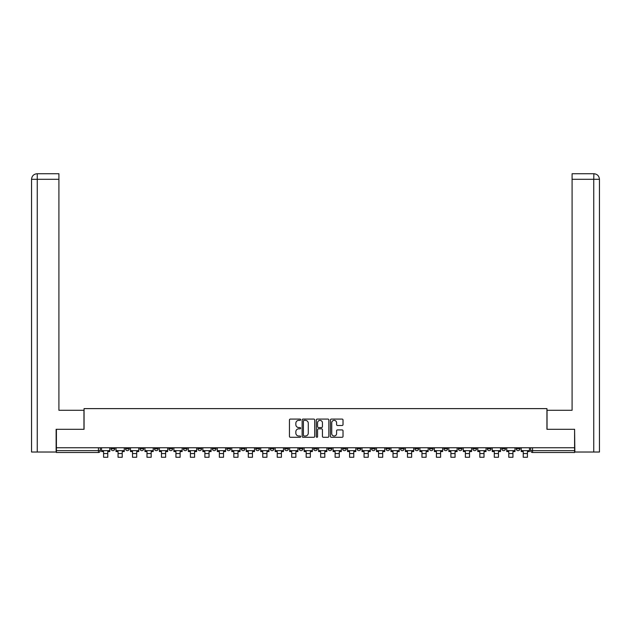 <?xml version="1.0" encoding="UTF-8"?>
<svg xmlns="http://www.w3.org/2000/svg" width="631" height="631" viewBox="0 0 631 631"><rect width="100%" height="100%" fill="white"/><g stroke="black" fill="none" stroke-linecap="round" stroke-linejoin="round"><path stroke-width="0.95" d="M300.656 419.718A0.639 0.639 0 0 0 300.025 419.079L290.347 419.079A0.907 0.907 0 0 0 289.44 419.994L289.44 436.376A0.907 0.907 0 0 0 290.347 437.291L300.025 437.291A0.639 0.639 0 0 0 300.656 436.652A0.639 0.639 0 0 0 300.025 436.013L298.771 436.013A2.91 2.91 0 0 1 295.852 433.103L295.852 431.738A2.91 2.91 0 0 1 298.771 428.82L300.025 428.82A0.639 0.639 0 0 0 300.656 428.189A0.639 0.639 0 0 0 300.025 427.55L298.771 427.55A2.91 2.91 0 0 1 295.852 424.631L295.852 423.267A2.91 2.91 0 0 1 298.771 420.356L300.025 420.356A0.639 0.639 0 0 0 300.656 419.718M501.771 447.758L501.771 448.775L505.478 448.775A1.854 1.854 0 0 1 503.625 450.637A1.854 1.854 0 0 1 501.771 448.775L501.771 447.758M487.298 447.758L487.298 448.775L491.013 448.775A1.854 1.854 0 0 1 489.151 450.637A1.854 1.854 0 0 1 487.298 448.775L487.298 447.758M400.472 447.758L400.472 448.775L404.179 448.775A1.854 1.854 0 0 1 402.326 450.637A1.854 1.854 0 0 1 400.472 448.775L400.472 447.758M385.998 447.758L385.998 448.775L389.713 448.775A1.854 1.854 0 0 1 387.852 450.637A1.854 1.854 0 0 1 385.998 448.775L385.998 447.758M371.533 447.758L371.533 448.775L375.24 448.775A1.854 1.854 0 0 1 373.386 450.637A1.854 1.854 0 0 1 371.533 448.775L371.533 447.758M342.586 447.758L342.586 448.775L346.301 448.775A1.854 1.854 0 0 1 344.439 450.637A1.854 1.854 0 0 1 342.586 448.775L342.586 447.758M313.646 448.775L313.646 447.758L313.646 448.775A1.854 1.854 0 0 0 315.5 450.637A1.854 1.854 0 0 1 313.646 448.775L317.354 448.775A1.854 1.854 0 0 1 315.5 450.637A1.854 1.854 0 0 0 317.354 448.775L317.354 447.758L317.354 448.775M299.173 448.775L299.173 447.758L299.173 448.775A1.854 1.854 0 0 0 301.026 450.637A1.854 1.854 0 0 1 299.173 448.775L302.888 448.775A1.854 1.854 0 0 1 301.026 450.637M284.699 448.775L284.699 447.758L284.699 448.775A1.854 1.854 0 0 0 286.561 450.637A1.854 1.854 0 0 1 284.699 448.775L288.414 448.775A1.854 1.854 0 0 1 286.561 450.637A1.854 1.854 0 0 0 288.414 448.775L288.414 447.758L288.414 448.775M270.234 447.758L270.234 448.775L273.941 448.775A1.854 1.854 0 0 1 272.087 450.637A1.854 1.854 0 0 1 270.234 448.775L270.234 447.758M255.76 447.758L255.76 448.775L259.467 448.775A1.854 1.854 0 0 1 257.614 450.637A1.854 1.854 0 0 1 255.76 448.775L255.76 447.758M241.287 447.758L241.287 448.775L245.002 448.775A1.854 1.854 0 0 1 243.148 450.637A1.854 1.854 0 0 1 241.287 448.775L241.287 447.758M226.821 448.775L226.821 447.758L226.821 448.775A1.854 1.854 0 0 0 228.674 450.637A1.854 1.854 0 0 1 226.821 448.775L230.528 448.775A1.854 1.854 0 0 1 228.674 450.637M197.874 448.775L197.874 447.758L197.874 448.775A1.854 1.854 0 0 0 199.727 450.637A1.854 1.854 0 0 1 197.874 448.775L201.589 448.775A1.854 1.854 0 0 1 199.727 450.637A1.854 1.854 0 0 0 201.589 448.775L201.589 447.758L201.589 448.775M183.408 448.775L183.408 447.758L183.408 448.775A1.854 1.854 0 0 0 185.262 450.637A1.854 1.854 0 0 1 183.408 448.775L187.115 448.775A1.854 1.854 0 0 1 185.262 450.637A1.854 1.854 0 0 0 187.115 448.775L187.115 447.758L187.115 448.775M168.934 448.775L168.934 447.758L168.934 448.775A1.854 1.854 0 0 0 170.788 450.637A1.854 1.854 0 0 1 168.934 448.775L172.642 448.775A1.854 1.854 0 0 1 170.788 450.637A1.854 1.854 0 0 0 172.642 448.775L172.642 447.758L172.642 448.775M154.461 448.775L154.461 447.758L154.461 448.775A1.854 1.854 0 0 0 156.314 450.637A1.854 1.854 0 0 1 154.461 448.775L158.176 448.775A1.854 1.854 0 0 1 156.314 450.637M139.987 448.775L139.987 447.758L139.987 448.775A1.854 1.854 0 0 0 141.849 450.637A1.854 1.854 0 0 1 139.987 448.775L143.702 448.775A1.854 1.854 0 0 1 141.849 450.637A1.854 1.854 0 0 0 143.702 448.775L143.702 447.758L143.702 448.775M125.522 448.775L125.522 447.758L125.522 448.775A1.854 1.854 0 0 0 127.375 450.637A1.854 1.854 0 0 1 125.522 448.775L129.229 448.775A1.854 1.854 0 0 1 127.375 450.637A1.854 1.854 0 0 0 129.229 448.775L129.229 447.758L129.229 448.775M342.112 425.499A0.907 0.907 0 0 0 343.019 424.592L343.019 419.994A0.907 0.907 0 0 0 342.112 419.079L331.37 419.079A0.907 0.907 0 0 0 330.455 419.994L330.455 436.376A0.907 0.907 0 0 0 331.37 437.291L342.112 437.291A0.907 0.907 0 0 0 343.019 436.376L343.019 430.823A0.907 0.907 0 0 0 342.112 429.916L337.514 429.916A0.907 0.907 0 0 0 336.599 430.823L336.599 433.576A2.437 2.437 0 0 1 334.17 436.013A2.437 2.437 0 0 1 331.732 433.576L331.732 422.794A2.437 2.437 0 0 1 334.17 420.356A2.437 2.437 0 0 1 336.599 422.794L336.599 424.592A0.907 0.907 0 0 0 337.514 425.499L342.112 425.499M37.253 452.025L31.55 452.025L31.55 179.299C31.881 175.923 33.735 174.061 37.111 173.73L58.912 173.73L58.912 179.299L37.253 179.299L37.253 452.025L56.135 452.025L56.135 429.301L84.057 429.301L84.057 408.612L546.943 408.612L546.943 429.301L574.589 429.301L574.589 447.758L56.411 447.758L56.411 450.637L100.29 450.637L100.29 447.758M56.411 429.301L56.411 447.758M314.703 419.994A0.907 0.907 0 0 0 313.796 419.079L303.046 419.079A0.907 0.907 0 0 0 302.139 419.994L302.139 436.376A0.907 0.907 0 0 0 303.046 437.291L313.796 437.291A0.907 0.907 0 0 0 314.703 436.376L314.703 419.994M317.204 419.079L327.954 419.079A0.907 0.907 0 0 1 328.861 419.994L328.861 436.376A0.907 0.907 0 0 1 327.954 437.291L323.356 437.291A0.907 0.907 0 0 1 322.441 436.376L322.441 429.735A0.907 0.907 0 0 0 321.534 428.82L318.481 428.82A0.907 0.907 0 0 0 317.574 429.735L317.574 436.652A0.639 0.639 0 0 1 316.936 437.291A0.639 0.639 0 0 1 316.297 436.652L316.297 419.994A0.907 0.907 0 0 1 317.204 419.079M530.71 447.758L530.71 450.637L574.589 450.637L574.589 452.49L532.564 452.49A1.854 1.854 0 0 1 530.71 450.637M574.589 447.758L574.589 450.637M100.29 450.637A1.854 1.854 0 0 1 98.436 452.49L56.411 452.49L56.411 450.637M519.952 447.758L519.952 448.775A1.854 1.854 0 0 1 518.098 450.637A1.854 1.854 0 0 1 516.245 448.775L519.952 448.775M516.245 447.758L516.245 448.775M505.478 447.758L505.478 448.775M491.013 447.758L491.013 448.775L491.013 447.758M476.539 447.758L476.539 448.775A1.854 1.854 0 0 1 474.686 450.637A1.854 1.854 0 0 1 472.824 448.775L476.539 448.775M472.824 447.758L472.824 448.775M462.066 447.758L462.066 448.775A1.854 1.854 0 0 1 460.212 450.637A1.854 1.854 0 0 1 458.358 448.775L462.066 448.775M458.358 447.758L458.358 448.775M447.592 447.758L447.592 448.775A1.854 1.854 0 0 1 445.738 450.637A1.854 1.854 0 0 1 443.885 448.775L447.592 448.775M443.885 447.758L443.885 448.775M433.126 447.758L433.126 448.775A1.854 1.854 0 0 1 431.273 450.637A1.854 1.854 0 0 1 429.411 448.775L433.126 448.775M429.411 447.758L429.411 448.775M418.653 447.758L418.653 448.775A1.854 1.854 0 0 1 416.799 450.637A1.854 1.854 0 0 1 414.946 448.775L418.653 448.775M414.946 447.758L414.946 448.775M404.179 447.758L404.179 448.775A1.854 1.854 0 0 1 402.326 450.637M389.713 447.758L389.713 448.775M375.24 448.775L375.24 447.758L375.24 448.775A1.854 1.854 0 0 1 373.386 450.637M360.766 447.758L360.766 448.775A1.854 1.854 0 0 1 358.913 450.637A1.854 1.854 0 0 1 357.059 448.775A1.854 1.854 0 0 0 358.913 450.637A1.854 1.854 0 0 0 360.766 448.775L357.059 448.775L357.059 447.758M346.301 448.775L346.301 447.758L346.301 448.775A1.854 1.854 0 0 1 344.439 450.637M331.827 447.758L331.827 448.775A1.854 1.854 0 0 1 329.974 450.637A1.854 1.854 0 0 1 328.112 448.775A1.854 1.854 0 0 0 329.974 450.637M328.112 447.758L328.112 448.775L331.827 448.775M302.888 447.758L302.888 448.775L302.888 447.758M273.941 448.775L273.941 447.758L273.941 448.775A1.854 1.854 0 0 1 272.087 450.637M259.467 448.775L259.467 447.758L259.467 448.775A1.854 1.854 0 0 1 257.614 450.637M245.002 448.775L245.002 447.758L245.002 448.775A1.854 1.854 0 0 1 243.148 450.637M230.528 447.758L230.528 448.775L230.528 447.758M216.054 448.775L216.054 447.758L216.054 448.775A1.854 1.854 0 0 1 214.201 450.637A1.854 1.854 0 0 1 212.347 448.775L216.054 448.775A1.854 1.854 0 0 1 214.201 450.637M212.347 447.758L212.347 448.775M158.176 447.758L158.176 448.775L158.176 447.758M114.755 447.758L114.755 448.775A1.854 1.854 0 0 1 112.902 450.637A1.854 1.854 0 0 1 111.048 448.775A1.854 1.854 0 0 0 112.902 450.637A1.854 1.854 0 0 0 114.755 448.775L114.755 447.758M111.048 447.758L111.048 448.775L114.755 448.775M304.047 420.356A0.639 0.639 0 0 0 303.416 420.995L303.416 435.374A0.639 0.639 0 0 0 304.047 436.013L305.372 436.013A2.91 2.91 0 0 0 308.283 433.103L308.283 423.267A2.91 2.91 0 0 0 305.372 420.356L304.047 420.356M322.441 422.833A2.437 2.437 0 0 0 320.004 420.396A2.437 2.437 0 0 0 317.574 422.833L317.574 426.635A0.907 0.907 0 0 0 318.481 427.55L321.534 427.55A0.907 0.907 0 0 0 322.441 426.635L322.441 422.833M101.544 450.637L109.794 450.637L109.794 451.559L107.759 451.559L107.759 457.27L103.579 457.27L103.579 451.559L101.544 451.559L101.544 447.758M109.794 450.637L109.794 447.758M83.962 429.301L83.962 410.284L58.912 410.284L58.912 179.299M37.253 173.73L37.253 179.299L31.55 179.299L31.55 396.371L31.55 179.299C31.873 175.923 33.727 174.069 37.119 173.73M547.038 429.301L547.038 410.284L572.088 410.284L572.088 173.73L593.881 173.73L593.747 179.299L572.088 179.299M599.45 396.371L599.45 179.299L599.45 452.025L574.865 452.025L574.589 429.301M593.747 452.025L593.747 179.299L599.45 179.299C599.119 175.923 597.265 174.061 593.889 173.73M116.009 450.637L124.268 450.637L124.268 451.559L122.225 451.559L122.225 457.27L118.052 457.27L118.052 451.559L116.009 451.559L116.009 447.758M124.268 450.637L124.268 447.758M130.483 450.637L138.741 450.637L138.741 451.559L136.698 451.559L136.698 457.27L132.526 457.27L132.526 451.559L130.483 451.559L130.483 447.758M138.741 450.637L138.741 447.758M144.956 450.637L153.207 450.637L153.207 451.559L151.172 451.559L151.172 457.27L146.991 457.27L146.991 451.559L144.956 451.559L144.956 447.758M153.207 450.637L153.207 447.758M159.422 450.637L167.68 450.637L167.68 451.559L165.637 451.559L165.637 457.27L161.465 457.27L161.465 451.559L159.422 451.559L159.422 447.758M167.68 450.637L167.68 447.758M173.896 450.637L182.154 450.637L182.154 451.559L180.111 451.559L180.111 457.27L175.939 457.27L175.939 451.559L173.896 451.559L173.896 447.758M182.154 450.637L182.154 447.758M188.369 450.637L196.62 450.637L196.62 451.559L194.585 451.559L194.585 457.27L190.404 457.27L190.404 451.559L188.369 451.559L188.369 447.758M196.62 450.637L196.62 447.758M202.835 450.637L211.093 450.637L211.093 451.559L209.05 451.559L209.05 457.27L204.878 457.27L204.878 451.559L202.835 451.559L202.835 447.758M211.093 450.637L211.093 447.758M217.309 450.637L225.567 450.637L225.567 451.559L223.524 451.559L223.524 457.27L219.351 457.27L219.351 451.559L217.309 451.559L217.309 447.758M225.567 450.637L225.567 447.758M231.782 450.637L240.04 450.637L240.04 451.559L237.997 451.559L237.997 457.27L233.825 457.27L233.825 451.559L231.782 451.559L231.782 447.758M240.04 450.637L240.04 447.758M246.256 450.637L254.506 450.637L254.506 451.559L252.463 451.559L252.463 457.27L248.291 457.27L248.291 451.559L246.256 451.559L246.256 447.758M254.506 450.637L254.506 447.758M260.721 450.637L268.98 450.637L268.98 451.559L266.937 451.559L266.937 457.27L262.764 457.27L262.764 451.559L260.721 451.559L260.721 447.758M268.98 450.637L268.98 447.758M275.195 450.637L283.453 450.637L283.453 451.559L281.41 451.559L281.41 457.27L277.238 457.27L277.238 451.559L275.195 451.559L275.195 447.758M283.453 450.637L283.453 447.758M289.668 450.637L297.919 450.637L297.919 451.559L295.884 451.559L295.884 457.27L291.703 457.27L291.703 451.559L289.668 451.559L289.668 447.758M297.919 450.637L297.919 447.758M304.134 450.637L312.392 450.637L312.392 451.559L310.349 451.559L310.349 457.27L306.177 457.27L306.177 451.559L304.134 451.559L304.134 447.758M312.392 450.637L312.392 447.758M318.608 450.637L326.866 450.637L326.866 451.559L324.823 451.559L324.823 457.27L320.651 457.27L320.651 451.559L318.608 451.559L318.608 447.758M326.866 450.637L326.866 447.758M333.081 450.637L341.332 450.637L341.332 451.559L339.297 451.559L339.297 457.27L335.116 457.27L335.116 451.559L333.081 451.559L333.081 447.758M341.332 450.637L341.332 447.758M347.547 450.637L355.805 450.637L355.805 451.559L353.762 451.559L353.762 457.27L349.59 457.27L349.59 451.559L347.547 451.559L347.547 447.758M355.805 450.637L355.805 447.758M362.02 450.637L370.279 450.637L370.279 451.559L368.236 451.559L368.236 457.27L364.063 457.27L364.063 451.559L362.02 451.559L362.02 447.758M370.279 450.637L370.279 447.758M376.494 450.637L384.744 450.637L384.744 451.559L382.709 451.559L382.709 457.27L378.537 457.27L378.537 451.559L376.494 451.559L376.494 447.758M384.744 450.637L384.744 447.758M390.96 450.637L399.218 450.637L399.218 451.559L397.175 451.559L397.175 457.27L393.003 457.27L393.003 451.559L390.96 451.559L390.96 447.758M399.218 450.637L399.218 447.758M405.433 450.637L413.691 450.637L413.691 451.559L411.649 451.559L411.649 457.27L407.476 457.27L407.476 451.559L405.433 451.559L405.433 447.758M413.691 450.637L413.691 447.758M419.907 450.637L428.165 450.637L428.165 451.559L426.122 451.559L426.122 457.27L421.95 457.27L421.95 451.559L419.907 451.559L419.907 447.758M428.165 450.637L428.165 447.758M434.38 450.637L442.631 450.637L442.631 451.559L440.596 451.559L440.596 457.27L436.415 457.27L436.415 451.559L434.38 451.559L434.38 447.758M442.631 450.637L442.631 447.758M448.846 450.637L457.104 450.637L457.104 451.559L455.061 451.559L455.061 457.27L450.889 457.27L450.889 451.559L448.846 451.559L448.846 447.758M457.104 450.637L457.104 447.758M463.32 450.637L471.578 450.637L471.578 451.559L469.535 451.559L469.535 457.27L465.362 457.27L465.362 451.559L463.32 451.559L463.32 447.758M471.578 450.637L471.578 447.758M477.793 450.637L486.044 450.637L486.044 451.559L484.009 451.559L484.009 457.27L479.828 457.27L479.828 451.559L477.793 451.559L477.793 447.758M486.044 450.637L486.044 447.758M492.259 450.637L500.517 450.637L500.517 451.559L498.474 451.559L498.474 457.27L494.302 457.27L494.302 451.559L492.259 451.559L492.259 447.758M500.517 450.637L500.517 447.758M506.732 450.637L514.991 450.637L514.991 451.559L512.948 451.559L512.948 457.27L508.775 457.27L508.775 451.559L506.732 451.559L506.732 447.758M514.991 450.637L514.991 447.758M521.206 450.637L529.456 450.637L529.456 451.559L527.421 451.559L527.421 457.27L523.241 457.27L523.241 451.559L521.206 451.559L521.206 447.758M529.456 450.637L529.456 447.758M98.436 447.758L98.436 452.49M532.564 447.758L532.564 452.49M103.579 453.555L107.759 453.555M31.55 179.299L31.55 396.371M118.052 453.555L122.225 453.555M132.526 453.555L136.698 453.555M146.991 453.555L151.172 453.555M161.465 453.555L165.637 453.555M175.939 453.555L180.111 453.555M190.404 453.555L194.585 453.555M204.878 453.555L209.05 453.555M219.351 453.555L223.524 453.555M233.825 453.555L237.997 453.555M248.291 453.555L252.463 453.555M262.764 453.555L266.937 453.555M277.238 453.555L281.41 453.555M291.703 453.555L295.884 453.555M306.177 453.555L310.349 453.555M320.651 453.555L324.823 453.555M335.116 453.555L339.297 453.555M349.59 453.555L353.762 453.555M364.063 453.555L368.236 453.555M378.537 453.555L382.709 453.555M393.003 453.555L397.175 453.555M407.476 453.555L411.649 453.555M421.95 453.555L426.122 453.555M436.415 453.555L440.596 453.555M450.889 453.555L455.061 453.555M465.362 453.555L469.535 453.555M479.828 453.555L484.009 453.555M494.302 453.555L498.474 453.555M508.775 453.555L512.948 453.555M523.241 453.555L527.421 453.555"/></g></svg>
